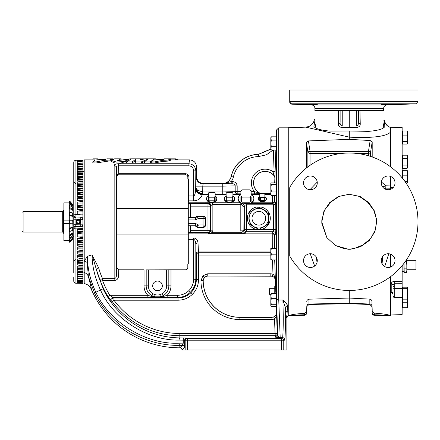 <?xml version="1.0" encoding="UTF-8"?>
<svg xmlns="http://www.w3.org/2000/svg" width="440" height="440" viewBox="0 0 440 440"><rect width="100%" height="100%" fill="white"/><g stroke="black" fill="none" stroke-linecap="round" stroke-linejoin="round"><path stroke-width="0.66" d="M129.651 158.873L117.414 160.715L121.066 158.823L114.582 158.823L111.513 160.507L116.474 162.074L124.064 161.475L129.651 158.873M118.322 161.018L120.764 159.968M270.815 273.785L270.815 276.045C273.521 276.293 275.044 277.767 275.391 280.473L275.396 280.253C275.462 277.932 274.654 275.891 272.982 274.142L270.815 273.785L207.73 273.785L202.939 275.77L200.954 280.627A38.913 38.913 0 0 0 239.872 319.545L271.937 319.545L274.544 319.022L275.05 333.476L179.839 333.476A81.862 81.862 0 0 1 113.96 300.207L113.96 298.012L109.835 295.3A82.522 82.522 0 0 1 102.603 280.66L100.546 281.435A2.2 1.991 155.1 0 1 102.603 278.641C101.255 275.974 99.941 272.382 98.654 267.856L92.059 254.892L87.626 256.207L84.205 260.893L84.205 159.891L95.145 159.891M170.462 159.891L189.574 159.891L188.909 163.74L118.492 163.74C115.731 163.845 114.285 164.466 114.153 165.605A2.2 1.997 0 0 1 116.347 167.536C116.32 166.502 117.035 165.924 118.492 165.803L188.909 165.803C191.851 166.172 193.424 167.855 193.617 170.847L193.617 200.877C197.731 200.651 200.596 198.649 202.224 194.865L202.95 194.167L202.95 191.966L197.67 190.366A2.2 1.304 -42.8 0 0 197.621 191.802A6.963 6.958 -135 0 0 202.895 194.222L208.357 194.222M140.723 159.923L140.723 158.823L131.45 158.823L126.654 161.904L126.654 162.948L132.215 162.948L135.779 160.281M132.215 162.948L132.215 161.904L135.779 159.187L135.245 162.948L141.29 162.948L141.29 161.904L147.68 159.209L144.458 161.904L144.458 162.948L149.974 162.948L152.543 160.715M141.29 162.948L145.239 161.024M111.513 160.507L111.513 161.579L114.73 162.943L120.901 163.064L127.787 160.727M151.25 161.849L151.25 162.894L154.66 162.948L162.311 161.447L167.987 161.101L170.462 160.281L170.462 159.192L165.957 158.823L153.312 160.055L151.25 161.849L154.66 161.904L162.311 160.375L167.987 160.023L170.462 159.192M92.824 161.849L96.234 161.904L103.884 160.375L109.56 160.023L112.035 159.192L107.536 158.823L94.886 160.055L92.824 161.849L92.824 162.894L96.234 162.948L111.513 160.611M164.318 158.823L175.532 158.835L178.019 159.891M84.205 260.893L84.205 272.773M94.622 293.205L88.374 276.557A9.163 7.068 -12.8 0 0 84.205 272.426L84.205 283.618C87.494 284.229 89.837 286.061 91.24 289.102C91.559 289.13 90.607 284.944 88.374 276.557L87.213 262.515L87.626 256.207C87.263 267.74 90.002 279.752 95.843 292.243L100.463 289.96C113.118 318.791 147.609 340.78 179.091 340.093L183.227 340.142L183.227 343.129L179.091 343.184C146.152 344.784 109.406 322.3 95.843 292.243A2.2 0.352 -26.3 0 0 94.622 293.205C110.803 326.205 145.2 346.055 179.839 345.384A2.2 0.754 -90.7 0 1 179.091 343.184M84.205 171.375L82.929 171.375M82.929 217.162L75.928 217.036L75.928 214.583L82.929 214.957L82.929 217.052M82.929 211.321L82.929 209.666M82.929 214.957L82.929 205.249M77.253 207.444L82.929 207.35L82.929 200.931M77.253 203.032L82.929 202.939L82.929 196.74M77.253 198.721L82.929 198.632L82.929 192.698M77.253 194.546L82.929 194.458L82.929 188.821M77.253 190.526L82.929 190.438L82.929 185.147M82.929 233.893L82.929 228.525L75.928 228.899L75.928 224.246L80.773 224.164L80.773 217.124C82.088 217.267 82.808 218.004 82.929 219.318L82.929 224.164C82.808 225.478 82.088 226.21 80.773 226.358A2.2 2.2 0 0 0 82.929 224.164A2.2 2.2 0 0 1 81.147 226.32A2.2 2.2 0 0 0 82.929 224.164A2.2 2.2 0 0 1 80.773 226.358L80.773 224.164L82.929 224.164M82.929 242.55L82.929 233.915L77.253 234.014M82.929 226.43L82.929 228.525L81.147 228.729M84.205 272.107L82.929 272.107M77.253 260.453L82.929 260.53L82.929 265.589L77.253 265.034L77.253 262.609L82.929 262.158L82.929 240.543L77.253 240.449M81.978 225.973L82.302 225.704M82.572 218.114L82.302 217.778A2.2 2.2 0 0 1 82.566 218.108A2.2 2.2 0 0 0 82.302 217.778M81.978 217.509L81.147 217.162M82.929 238.348L77.253 238.491M82.929 242.71L77.253 242.88M82.929 246.95L77.253 247.159L77.253 248.826L82.929 248.914M77.253 262.609L82.929 262.559L82.929 262.158L77.253 261.575L77.253 258.99L82.929 258.5L77.253 257.895L77.253 255.156L82.929 254.639L77.253 254.007L77.253 251.136L82.929 250.586L77.253 249.937L77.253 246.95L82.929 246.367L77.253 245.702L77.253 242.622L82.929 242.011L77.253 241.335L77.253 238.172L82.929 237.54L77.253 236.858L77.253 233.629L82.929 232.975L77.253 232.293L77.253 229.014L80.13 228.822M82.929 265.925L82.929 265.589L77.253 265.997L77.253 268.246L82.929 268.763L82.929 265.925L77.253 265.997M82.929 265.568L82.929 265.034M82.929 269.044L82.929 268.763L77.253 269.132L77.253 269.797L82.929 269.858L82.929 269.044L77.253 269.143L77.253 271.189L82.929 271.678L82.929 269.858M77.253 272.646L82.929 272.701L82.929 274.302L77.253 274.577L82.929 274.478L77.253 273.856L77.253 271.997L82.929 271.678L77.253 271.997L77.253 272.437L82.929 272.492L82.929 273.141M77.253 275.011L82.929 274.846L77.253 274.797L77.253 276.227L82.929 276.634L82.929 275.264M79.25 276.826L82.929 276.634L77.253 276.859L82.929 277.118L77.627 276.853M82.929 280.863L82.929 281.743L82.929 280.341L77.253 280.022L77.253 278.822L82.929 278.746L82.929 277.118M82.929 281.776L82.929 282.739L77.253 282.497L77.253 281.776L82.929 281.705L77.253 281.43L77.253 280.467L82.929 280.341L82.929 278.746L80.174 278.79M73.772 277.134L73.772 281.028A2.2 2.2 0 0 0 75.928 283.228L82.929 283.366L82.929 281.743L81.851 281.76M82.929 268.01L82.929 267.13L82.929 268.01M82.929 168.218L82.929 160.116L75.928 160.254A2.2 2.2 0 0 0 73.772 162.454A2.2 2.2 0 0 1 75.928 160.254L75.928 160.27A2.2 2.184 180 0 0 73.772 162.454L73.772 219.236L75.928 219.236L75.928 217.036A2.2 2.2 0 0 1 73.772 214.841L75.928 214.583L75.928 160.27L80.13 160.188L77.253 160.259L77.253 160.738L82.929 160.743L77.253 160.985L77.253 161.706L81.851 161.722M82.929 170.34L82.929 168.421L77.253 168.471M82.929 178.448L82.929 179.531L82.929 178.448M81.114 163.048L77.253 163.014L77.253 162.052L82.929 161.777M82.929 174.328L82.929 170.989L77.253 171.045L77.253 169.626L82.929 169.18L82.929 169.565M82.929 170.989L77.253 170.836M77.253 174.328L77.253 172.293L82.929 172.073M82.929 180.532L82.929 177.898L77.253 177.485L77.253 175.236L82.929 174.719L82.929 174.438L77.253 174.339L82.929 174.719L82.929 177.304M77.253 186.676L82.929 186.599L82.929 181.324L77.253 180.873L77.253 178.448L82.929 177.898L82.929 177.562L77.253 177.304M80.13 214.66L77.253 214.467L77.253 211.195L82.929 210.507L77.253 209.853L77.253 206.624L82.929 205.942L77.253 205.31L77.253 202.147L82.929 201.471L77.253 200.86L77.253 197.78L82.929 197.115L77.253 196.531L77.253 193.545L82.929 192.896L77.253 192.346L77.253 189.475L82.929 188.843L77.253 188.326L77.253 185.587L82.929 184.982L77.253 184.492L77.253 181.907L82.929 181.324L82.929 180.923L77.253 180.823L77.253 180.532M77.253 204.99L82.929 205.134M82.929 209.566L77.253 209.468M82.929 214.11L77.253 214.011L82.929 214.115M82.929 181.896L82.929 182.705M82.929 182.276L82.929 181.973M82.929 168.641L77.253 168.685L82.929 169.18M82.929 219.318A2.2 2.2 0 0 0 80.773 217.124A2.2 2.2 0 0 1 82.929 219.318L75.928 219.236L75.928 224.246L73.772 224.246L73.772 228.641A2.2 2.2 0 0 1 75.928 226.446L82.929 226.32M82.929 251.196L77.253 251.295L77.253 252.83L82.929 252.918M82.929 255.173L77.253 255.272L77.253 256.663L82.929 256.74M82.929 258.968L77.253 259.067L77.253 260.293L82.929 260.37M77.253 262.658L77.253 263.703L82.929 263.774M77.253 266.024L77.253 266.877L82.929 266.943M82.929 278.647L77.253 278.284L77.253 276.859M73.772 262.906L73.772 228.641A2.2 2.2 0 0 1 75.928 226.446A2.2 2.2 0 0 0 73.772 228.641L75.928 228.899L75.928 283.212A2.2 2.184 180 0 1 73.772 281.028A2.2 2.2 0 0 0 75.928 283.228L82.929 283.366L77.253 283.223L77.253 282.744L82.929 282.722M82.929 166.364L77.253 166.408L77.253 165.198L82.929 164.835L77.253 164.659L77.253 163.46L82.929 163.141M82.929 169.004L77.253 168.905L77.253 167.255L82.929 166.848L77.253 166.623M82.929 171.584L77.253 171.485L82.929 171.804M77.253 183.997L77.253 184.415L82.929 184.514M77.253 187.677L77.253 188.21L82.929 188.309M77.253 191.549L77.253 192.187L82.929 192.286M77.253 195.597L77.253 196.323L82.929 196.422M77.253 282.744L77.253 283.223M77.253 281.776L77.253 282.497M77.253 280.467L77.253 281.43M73.772 253.688L73.772 257.516M73.772 209.803L73.772 229.84M73.772 263.478L73.772 272.553M73.772 224.246L73.772 219.236M73.772 205.222L73.772 194.359L73.772 205.222M77.253 160.259L77.253 160.738M77.253 162.052L77.253 163.014M77.253 160.985L77.253 161.706M75.928 217.036A2.2 2.2 0 0 1 73.772 214.841A2.2 2.2 0 0 0 75.928 217.036M78.32 224.098A2.354 2.354 0 0 0 78.347 224.098C81.147 224.934 81.147 218.548 78.347 219.384C75.554 218.548 75.554 224.934 78.347 224.098A2.354 2.354 0 0 0 78.38 224.098M80.636 221.705A2.288 2.288 0 0 0 78.314 219.456A2.288 2.288 0 0 0 76.065 221.782A2.288 2.288 0 0 0 78.386 224.026A2.288 2.288 0 0 0 80.636 221.705M76.698 221.771A1.655 1.655 0 0 0 79.2 223.157A1.655 1.655 0 0 0 78.32 220.088A1.655 1.655 0 0 0 76.698 221.771L77.55 223.185L79.2 223.157L80.003 221.711L79.151 220.297L78.326 220.308L77.501 220.325L76.698 221.771M77.55 223.185L79.2 223.157L79.602 222.437A1.43 1.43 0 0 0 79.58 221.007L79.151 220.297L78.326 220.308L77.501 220.325L77.099 221.045A1.43 1.43 0 0 0 77.121 222.475L77.517 223.135M79.58 221.007A1.43 1.43 0 0 0 77.099 221.045L76.725 221.716M77.121 222.475A1.43 1.43 0 0 0 79.602 222.437L79.97 221.661M72.694 235.857L69.767 238.04L69.097 237.534L69.097 235.499L69.767 236.005L72.694 233.822L72.694 235.857L73.029 233.222L72.936 238.629M72.694 230.302L69.767 231.495L69.097 231.22L69.097 228.437L69.767 228.712L72.694 227.519L72.694 230.302L73.029 229.972L73.029 227.194L73.029 233.222L72.072 233.222L72.072 230.555M69.212 202.246L69.097 201.806L69.767 201.135L73.029 204.853L73.029 222.503M72.694 223.262L69.097 223.262L69.097 220.22L72.694 220.22L73.029 227.194L72.072 227.194L72.022 223.262M72.694 215.963L73.029 216.288L73.029 213.51L72.694 213.186L72.694 215.963L69.767 214.77L69.097 215.045L69.097 212.262L69.767 211.987L72.694 213.186M72.694 209.66L73.029 210.26L72.694 207.625L72.694 209.66L69.767 207.482L69.097 207.983L69.097 205.948L69.767 205.441L72.694 207.625M72.072 237.264L73.029 237.264L72.694 238.035L69.767 240.823L69.097 240.18L72.022 237.391L72.072 236.319M72.022 220.22L72.072 216.288L69.097 215.045M72.072 212.927L72.022 210.166L69.097 207.983M72.072 207.163L72.022 206.09L69.097 203.302L69.767 202.659L72.694 205.447L73.029 206.217L72.072 206.217M69.289 203.484L69.289 205.799M69.289 208.126L69.289 212.185M69.289 215.122L69.289 220.11L71.566 220.22M69.289 228.36L69.289 223.372L71.566 223.262M69.289 231.297L69.289 235.356M69.289 237.683L69.289 239.998M69.767 205.441L69.767 207.482M69.097 203.302L69.097 202.362L69.767 201.718L73.029 205.277M69.767 201.718L69.767 202.659M69.212 241.236L69.097 241.676L69.767 242.347L73.029 238.629M69.097 241.676L69.377 241.395M73.029 238.205L69.767 241.764L69.097 241.12L69.097 240.18M69.767 240.823L69.767 241.764M72.694 233.822L73.029 233.222M69.767 236.005L69.767 238.04M69.097 235.499L72.072 233.222M72.694 227.519L73.029 227.194M69.767 228.712L69.767 231.495M69.097 228.437L72.072 227.194M69.767 220.22L69.767 223.262M69.377 202.092L69.097 201.806M69.767 211.987L69.767 214.77M73.029 216.288L72.072 216.288M73.029 210.26L72.072 210.26M69.097 202.862L63.866 202.862L63.866 240.62L69.097 240.62M63.184 211.107L63.866 209.919L63.234 211.03L63.234 232.59A1.1 1.1 0 0 0 62.282 232.04L23.1 232.04L23.1 211.701L62.282 211.442L62.282 232.04M63.074 211.107A1.1 1.1 0 0 1 62.282 211.442M58.652 211.442L58.135 211.701M23.1 232.04L22 231.407L22 212.355L23.1 211.701L22 212.355M69.289 223.372L63.866 223.372M63.866 220.11L69.289 220.11M118.547 276.018L118.74 269.819L116.71 267.57L116.721 263.951L116.347 275.946C116.325 277.431 115.588 278.328 114.153 278.641L102.603 278.641L102.603 280.66L114.153 280.66C116.837 280.313 118.305 278.768 118.547 276.018L116.347 275.946L116.347 167.536L116.71 177.056C116.644 175.874 117.337 175.126 118.784 174.812L185.636 174.806C186.962 174.95 187.693 175.681 187.831 177.007L187.853 178.976M270.815 252.879L198.528 252.879L198.017 243.007C197.67 239.943 196.202 238.255 193.617 237.947L193.617 279.186C193.551 283.608 191.978 287.408 188.898 290.582C185.724 293.656 181.924 295.229 177.502 295.3L167.156 295.3L163.829 296.351C159.61 297.671 155.397 297.671 151.184 296.351L147.857 295.3L109.835 295.3L107.971 296.466L111.172 300.977L112.195 301.51A84.062 84.062 0 0 0 179.839 335.671L275.05 335.671A2.2 2.2 174.8 0 0 277.244 333.399L276.513 312.538C276.32 315.398 274.797 316.982 271.931 317.279L239.872 317.279A36.652 36.652 0 0 1 203.22 280.627C203.511 277.865 205.035 276.337 207.796 276.045L270.815 276.045M183.975 337.948L186.868 338.085A2.2 2.195 135 0 0 184.668 340.285L183.227 340.142A2.2 0.754 90.7 0 1 183.975 337.948L179.839 337.893C148.34 337.673 117.601 319.193 103.191 288.998A2.2 0.341 154.3 0 0 100.463 289.96C94.93 277.904 92.13 266.211 92.059 254.892L96.509 269.968C97.818 274.764 99.165 278.586 100.546 281.435A84.722 84.722 0 0 0 107.971 296.466M103.191 288.998L96.509 269.968A2.2 1.617 165.4 0 1 98.654 267.856M147.857 297.5L151.833 297.473A2.2 0.759 89.3 0 1 151.184 296.351L151.657 295.57A11.319 11.319 0 0 1 146.19 285.879L148.357 285.879L148.357 269.951L146.19 269.885L146.19 285.879L144.023 285.879A13.486 13.486 0 0 0 147.857 295.3L147.857 297.5L112.959 297.5A2.2 2.195 -62.9 0 0 111.172 300.977M270.815 252.747L198.391 252.747A2.2 2.195 -45 0 0 196.191 254.942L198.528 255.079L198.528 252.879A2.2 2.195 -45 0 0 196.328 255.079L196.328 279.697C196.251 284.724 194.464 289.041 190.965 292.65C187.358 296.142 183.04 297.93 178.013 298.012L113.96 298.012A2.2 2.195 -63.2 0 0 112.195 301.51L113.96 300.207L178.013 300.207C183.645 300.118 188.48 298.117 192.517 294.201C196.433 290.158 198.435 285.324 198.528 279.697L198.528 255.079L270.815 255.079M276.254 138.364L276.546 129.949L276.546 298.26L277.646 334.895L277.244 333.399L276.529 312.752C276.727 314.358 275.787 315.772 273.697 316.993L274.544 319.022C276.095 317.158 276.755 315.068 276.529 312.752C276.727 314.358 275.787 315.772 273.697 316.993L271.937 317.345L239.872 317.345A36.718 36.718 0 0 1 203.154 280.627L204.49 277.321L207.73 275.979L272.278 276.221C274.445 277.299 275.484 278.641 275.396 280.253L274.692 259.903L275.396 280.253C275.484 278.641 274.445 277.299 272.278 276.221L272.982 274.142L272.492 259.903M276.315 136.62L275.963 137.709L276.254 137.709L275.963 149.166M276.254 146.438L276.364 143.44C276.513 137.626 276.474 137.517 276.254 143.11M276.447 138.859L276.403 139.398M276.254 194.992L276.254 183.579L275.963 183.579M276.254 193.875L276.254 185.845M276.364 184.723L276.298 185.169M275.963 259.903L275.963 248.446L276.254 248.496L276.254 259.903L271.326 259.903L270.815 257.037L270.815 259.903L271.326 259.903M276.254 257.637L276.254 249.607M276.298 258.313L276.364 258.759M275.963 294.316L276.254 296.533L276.254 305.773L275.963 305.773M276.254 300.372C276.474 305.965 276.513 305.855 276.364 300.041L276.254 297.044M276.403 304.084L276.447 304.623M275.781 291.561C275.567 285.093 275.578 285.093 275.82 291.561L275.891 293.656M275.396 280.253L275.605 286.545M276.254 305.162L276.529 312.752M273.653 150.051L272.905 171.606L275.105 171.683L275.858 150.051L274.697 182.919M274.456 248.446L274.439 235.235L275.704 233.921L275.831 229.532L275.759 202.604L274.56 201.295L274.549 195.696M274.769 293.656L274.769 286.517L275.622 286.545M270.815 193.804L268.703 193.71A2.2 2.2 168.6 0 0 269.555 193.54L270.815 193.226M270.809 192.803L268.68 193.611L261.47 193.611L254.49 191.648L254.49 193.847L261.47 193.611M200.954 280.561L203.22 280.627L200.954 280.627M207.73 273.785L207.796 276.045M272.36 195.696L272.365 203.445L273.565 204.781L273.669 206.982L273.51 231.737L272.245 233.068L245.163 233.068L245.163 233.855L272.245 233.855A2.2 1.413 -179.3 0 1 274.439 235.235A2.2 2.195 -138.4 0 0 272.245 233.068L272.278 248.446M275.759 202.604A2.2 2.195 136.4 0 1 273.565 204.781L246.494 204.781A2.2 2.195 135 0 0 244.294 206.982L244.294 229.537A2.2 2.195 45 0 0 246.494 231.737L273.51 231.737A2.2 2.195 -135.7 0 1 275.704 233.921M251.719 202.802L249.678 203.445L272.365 203.445A2.2 2.195 141.7 0 0 274.56 201.295A2.2 1.557 179.5 0 1 272.365 202.802L251.719 202.802A7.997 5.654 0 0 0 252.896 195.948M251.141 191.648L254.49 191.648A13.739 13.739 0 0 1 272.905 171.606L274.879 177.7M261.454 193.699A2.2 2.2 -168.6 0 1 260.601 193.529A11.539 11.539 0 0 1 256.069 175.676A11.539 11.539 0 0 1 274.478 176.204A2.2 2.195 -175.9 0 1 274.885 177.556M276.304 136.829A2.2 0.759 -178 0 1 276.304 136.857L276.238 138.512M240.895 191.648L237.171 191.648L237.171 185.906L235.18 185.906L235.18 191.648A2.2 1.991 -94.2 0 0 237.171 193.847L240.895 193.847M237.171 185.906C236.753 183.112 235.092 181.665 232.194 181.572L232.194 183.766C233.805 183.662 234.801 184.371 235.18 185.906L222.745 186.137L222.745 191.966L202.95 191.966M232.194 181.572L231.204 181.572L231.204 183.766L232.194 183.766L222.745 183.942L222.745 186.137L202.785 186.137L203.099 183.942L203.5 183.535C199.304 183.095 196.983 180.774 196.543 176.578L196.543 166.859C196.136 162.63 193.809 160.309 189.574 159.891M270.831 149.193L258.401 154.396A28.501 28.501 0 0 0 231.248 176.528L233.387 177.018A11.446 11.446 0 0 1 231.204 181.572L223.707 183.59A2.2 2.2 -4.6 0 1 223.355 183.618L231.204 183.766M270.815 148.968L258.401 154.314A28.589 28.589 0 0 0 231.165 176.506A9.163 9.163 0 0 1 223.702 183.507L223.355 183.618M233.387 177.018A26.306 26.306 0 0 1 258.451 156.596L266.426 154.798L273.064 150.051M196.543 176.578L196.136 176.979A6.963 6.958 -135 0 0 203.099 183.942L222.745 183.942M196.136 176.979L195.828 187.88L197.67 190.366M202.774 194.403A6.963 6.386 -175.4 0 1 195.816 188.012L197.621 191.802L202.714 194.161L208.357 194.167M193.617 170.847L195.816 170.847L195.685 189.943A6.963 4.769 -159.9 0 0 202.224 194.865L208.357 194.865M195.685 189.943C195.294 193.727 194.607 195.729 193.617 195.948L188.293 195.948L188.293 217.597L188.293 203.737L190.382 203.984L190.482 217.437L195.256 217.437L195.536 219.918L198.22 218.543L203.038 218.543L203.038 224.939L198.38 224.939L195.701 223.564L188.293 223.564L188.293 217.597L190.482 217.437M188.293 201.944L188.892 200.877L188.931 177.007L187.831 177.007C187.704 175.67 186.967 174.939 185.636 174.806L185.658 174.785M195.828 186.137L202.785 186.137L202.714 194.161M232.914 194.04L237.171 193.847L237.171 191.648L235.18 191.648L222.745 191.966L222.745 194.167L226.132 194.156M239.135 195.948A7.997 5.654 0 0 0 240.273 202.774L241.219 203.34L240.806 204.325L240.806 230.83L243.001 230.83L244.294 229.537L246.494 229.537L246.494 231.737L245.163 233.068L244.629 232.997A2.2 0.457 -75.4 0 0 244.09 233.717L245.163 233.855M240.806 230.83L241.06 232.304L244.09 233.717L209.578 233.717A2.2 0.457 75.4 0 0 209.038 232.997L188.293 233.068L188.293 264.038L187.814 264.038L187.814 267.625C187.671 268.95 186.94 269.682 185.614 269.819C186.94 269.682 187.671 268.95 187.814 267.625M188.293 233.855L208.676 233.849L212.608 232.304L241.06 232.304L243.128 231.566L244.629 232.997M188.293 203.445L208.466 203.489A2.2 2.195 45 0 1 210.667 205.689L210.667 230.83L212.861 230.83L212.608 232.304L210.54 231.566L209.038 232.997M190.482 226.05L188.293 225.885L188.293 232.782L188.293 225.764L195.701 225.764L190.482 226.05L190.382 232.535L207.977 232.535A2.2 2.195 135 0 0 210.172 230.34L210.667 230.83L210.54 231.566M208.511 233.855L208.511 233.068L207.977 232.535L207.977 230.34L190.482 230.34M208.466 203.489L207.977 203.984A2.2 2.195 45 0 1 210.172 206.179L207.977 206.179L207.977 230.34L210.172 230.34L210.172 206.179L210.782 205.645A2.2 2.085 84.1 0 0 208.698 203.445L212.339 202.802L212.603 204.358L210.782 205.645M212.603 204.358L240.806 204.325L240.806 203.115M241.219 203.34L242.891 204.039L245.196 203.484L249.678 203.445M238.216 198.946A7.799 5.516 0 0 0 238.222 199.149A7.799 5.516 0 0 0 242.93 204.039M240.895 194.398A7.821 5.528 0 0 0 238.205 198.748A7.821 5.528 0 0 0 243.755 203.869M251.152 203.126A7.799 5.516 0 0 0 253.814 199.149A7.799 5.516 0 0 0 253.82 198.946M243.777 203.858A2.2 2.085 95.9 0 0 242.886 205.645L244.294 206.982L256.861 206.982A11.451 11.451 0 0 0 256.861 229.537L260.832 229.537A11.451 11.451 0 0 0 260.832 206.982L256.861 206.982M242.886 205.645L241.065 204.358M256.861 229.537L246.494 229.537L246.494 204.781L245.201 203.489A2.2 2.195 135 0 0 243.001 205.689L243.128 231.566M268.582 216.244A9.944 9.944 0 0 1 268.582 220.275M265.457 225.681A9.944 9.944 0 0 1 261.965 227.7M255.723 227.7A9.944 9.944 0 0 1 252.23 225.681M249.112 220.275A9.944 9.944 0 0 1 249.112 216.244M252.23 210.837A9.944 9.944 0 0 1 255.723 208.819M261.965 208.819A9.944 9.944 0 0 1 265.457 210.837M258.846 229.499L249.112 223.878L249.112 218.257A9.735 9.735 0 0 0 263.714 226.688A9.735 9.735 0 0 0 263.714 209.831A9.735 9.735 0 0 0 249.112 218.257L249.112 212.641L258.846 207.02L268.582 212.641L268.582 223.878L258.846 229.499M252.01 218.257A6.837 6.837 0 0 0 258.846 225.093A6.837 6.837 0 0 0 265.683 218.257A6.837 6.837 0 0 0 258.846 211.426A6.837 6.837 0 0 0 252.01 218.257M270.815 251.961L198.275 251.961A2.2 1.413 -1.7 0 0 196.081 253.374L196.191 254.942M198.017 243.007A2.2 1.413 -1.7 0 0 195.816 244.42L196.081 253.374M188.293 239.365L193.617 239.365C194.909 239.668 195.646 241.357 195.816 244.42L195.816 279.186C195.734 284.207 193.947 288.525 190.454 292.132C186.846 295.631 182.529 297.418 177.502 297.5L178.013 298.012L178.013 300.207M277.244 333.399L275.05 333.476L275.451 337.166A2.2 2.2 156.8 0 0 277.646 334.895C277.981 336.402 278.834 337.31 280.192 337.612L278.746 300.031A2.2 1.832 -0 0 1 276.546 298.26M287.98 311.168L287.98 315.656L287.595 305.927C286.974 304.002 285.411 302.038 282.915 300.031L283.267 317.141C283.3 326.838 282.909 337.673 282.535 337.612L282.53 337.612C283.861 337.744 284.592 338.476 284.73 339.812C284.598 338.476 283.866 337.744 282.535 337.612L280.192 337.612L282.535 337.612L281.562 338.58L281.562 350.02L286.88 350.02L286.88 317.735L287.98 315.832L287.98 311.168A2.2 2.09 -6.2 0 0 285.863 313.264C286.193 316.311 286.534 317.807 286.88 317.735M146.19 269.885L170.989 269.819L166.656 269.951L166.656 285.879L168.823 285.879A11.319 11.319 0 0 1 163.356 295.57L162.234 293.711L159.896 294.668L160.474 296.791L154.539 296.791L155.117 294.668L152.779 293.711L151.657 295.57L154.539 296.791A11.308 11.308 0 0 0 160.474 296.791L163.356 295.57L163.829 296.351A2.2 0.759 90.7 0 1 163.174 297.473L177.502 297.5L177.502 295.3M168.823 269.885L168.823 285.879L170.989 285.879A13.486 13.486 0 0 1 167.156 295.3L167.156 297.5M87.213 262.515A9.163 5.28 30.9 0 0 84.205 261.03M118.492 163.74L118.74 173.712C117.243 174.273 116.562 175.379 116.688 177.023L116.716 179.382M196.543 166.859L195.816 170.847C195.459 166.595 193.16 164.225 188.909 163.74L188.909 165.803M283.756 350.02L283.756 340.78A2.2 2.195 -135 0 0 281.562 338.58L187.363 338.58A2.2 2.195 135 0 0 185.169 340.78L185.169 350.02L187.363 350.02L187.363 340.78L185.169 340.78L184.668 340.285L184.668 343.129L183.227 343.129L182.314 345.351L179.845 347.82C181.17 347.958 181.902 348.689 182.039 350.014L184.509 347.545A2.2 2.195 45 0 0 182.314 345.351L179.839 345.384L179.845 347.82A96.206 96.206 0 0 1 91.24 289.102M116.688 177.023L116.721 179.443M188.293 179.333L187.831 178.855L188.293 179.333L188.293 195.948M190.382 232.535L188.293 232.782L188.293 233.068M188.293 225.764L188.293 223.564M116.754 234.905L188.293 234.905M116.754 208.577L188.293 208.577M116.754 179.443L116.754 264.038M118.883 269.819L144.023 269.819L144.023 285.879M276.546 129.949L278.746 127.826L278.746 300.031L282.915 300.031L285.395 307.895L285.863 313.264M287.155 304.623L287.595 305.927A2.2 1.969 -4 0 0 285.395 307.895C285.659 319.655 285.214 340.901 284.73 339.812L283.756 340.78L187.363 340.78L187.363 338.58L186.868 338.085M162.327 285.879A4.818 4.818 0 0 0 157.504 281.061A4.818 4.818 0 0 0 152.686 285.879A4.818 4.818 0 0 0 157.504 290.697A4.818 4.818 0 0 0 162.327 285.879M148.357 269.951L166.656 269.951M274.478 176.204L274.489 176.363A11.451 11.451 0 0 0 256.185 175.67A11.451 11.451 0 0 0 260.612 193.441M170.989 285.879L170.989 269.819L185.614 269.819M203.5 183.535L223.35 183.535M202.219 338.091L197.351 338.261L202.219 338.432L207.086 338.261L197.351 338.261L202.219 338.432L207.086 338.261L202.219 338.091M275.523 338.091L270.655 338.261L275.523 338.432L280.39 338.261L270.655 338.261L275.523 338.432L280.39 338.261L275.523 338.091M281.562 350.02L187.363 350.02M185.169 350.02L182.039 350.02M278.52 338.124L279.818 338.179M195.701 223.564L195.701 225.764L196.719 226.452A1.1 1.1 -146 0 0 197.736 227.139L203.038 227.139A2.2 2.2 135 0 0 205.238 224.939L205.238 218.543A2.2 2.2 45 0 0 203.038 216.343L197.577 216.343A1.1 1.1 -45 0 0 196.559 217.03A1.1 1.1 146 0 1 197.577 216.343L197.296 216.062L195.256 217.437M197.296 216.062L203.319 216.062L203.038 218.543L205.519 218.257C205.381 216.931 204.644 216.2 203.319 216.062M205.519 218.257L205.519 225.225L203.038 224.939L203.319 227.42C204.644 227.282 205.381 226.551 205.519 225.225M203.319 227.42L197.456 227.42L198.38 224.939L196.719 226.452A1.1 1.1 -135 0 0 197.736 227.139M195.415 226.05L197.456 227.42M197.577 216.343L198.22 218.543L196.559 217.03L195.536 217.718L188.293 217.718M390.511 276.716L390.511 315.772L389.692 315.81L389.692 315.298C387.332 314.424 382.206 313.698 374.303 313.115C372.735 312.356 372.031 311.305 372.185 309.964L371.954 301.659C372.108 300.526 371.399 299.679 369.831 299.112L349.277 298.056L349.277 303.298L308.974 303.996A2.2 2.189 180 0 0 306.818 306.108L306.587 313.154A2.2 2.2 0 0 1 304.464 315.277L288.255 315.733L288.255 127.749L305.773 127.138L349.277 137.148L349.277 131.005L368.736 131.351C378.532 130.488 383.922 128.805 384.901 126.302L383.878 120.208L384.269 120.032C385.457 125.802 389.851 127.369 390.511 127.43L390.511 166.766M317.235 182.089L309.952 189.722M308.418 140.927L349.277 139.348L370.156 140.525L368.473 151.365L310.041 151.365L308.418 140.927L306.372 142.214L306.372 168.064M349.277 139.348L349.277 137.148C364.535 137.885 384.736 137.814 390.511 132.165M390.511 254.161L390.511 267.069M384.709 266.563L388.784 253.77M306.818 301.719C306.647 300.586 307.368 299.734 308.974 299.173L349.277 298.056L349.277 290.461M390.511 127.875L390.511 127.441A9.163 9.146 91.2 0 1 384.104 119.829M390.511 176.413L390.511 186.676L390.511 185.983L385.886 185.779L381.343 181.968M390.786 188.364L390.786 189.216M390.511 186.709L390.511 189.321M289.762 315.788L289.762 315.271C292.204 314.474 297.105 313.819 304.464 313.308L304.464 315.277M306.587 310.096C306.735 311.459 306.031 312.532 304.464 313.308M310.228 253.743L314.655 266.019M370.156 140.525L372.196 141.84L372.196 156.954M382.575 186.879L385.886 185.779L385.776 188.1L384.214 188.496M384.016 122.419L383.081 127.914M382.618 256.542L382.091 263.852M390.511 188.205L385.776 188.1M349.277 127.292L349.277 110.688L383.213 110.688L359.959 110.688L360.239 123.668C360.399 125.978 359.046 127.27 356.18 127.545L342.381 127.545C339.52 127.276 338.168 125.983 338.322 123.668A2.2 1.502 -0 0 0 340.12 122.194L340.12 110.688L340.12 122.194C339.878 124.151 340.582 125.444 342.238 126.077L342.238 110.688M369.166 110.688L358.441 110.688L358.441 122.194L358.441 110.688M349.277 131.005L329.857 131.076C320.936 130.312 315.618 128.799 313.907 126.544L315.034 119.977L314.402 119.224C314.067 121.611 312.966 123.58 311.108 125.131C310.668 125.928 308.891 126.599 305.773 127.138M315.937 127.914L314.804 122.32M338.322 123.668L338.602 110.688L315.348 110.688L349.277 110.688M383.642 110.688L383.642 108.444L314.919 108.444A3.482 3.482 0 0 0 311.575 104.962L291.836 104.175C290.45 103.928 289.745 103.197 289.724 101.981M383.642 108.444A3.482 3.482 0 0 1 386.986 104.962L415.888 103.813L291.847 103.813L291.836 104.175M310.409 104.071C301.543 103.95 301.543 104.082 310.409 104.462C319.27 104.583 319.27 104.451 310.409 104.071C301.543 103.95 301.543 104.082 310.409 104.462C319.27 104.583 319.27 104.451 310.409 104.071M388.152 104.071C379.291 104.451 379.291 104.583 388.152 104.462C397.018 104.082 397.018 103.95 388.152 104.071C379.291 104.451 379.291 104.583 388.152 104.462C397.018 104.082 397.018 103.95 388.152 104.071M289.724 89.98L418 89.98L418 101.613L289.724 101.613L289.724 89.98M309.067 104.412L307.725 104.363M307.17 104.341L306.46 104.308M305.564 104.258L304.716 104.209M386.815 104.495L383.262 104.55M317.279 104.462L316.954 104.517M316.657 104.528L316.096 104.544M315.266 104.55L314.677 104.55M313.643 104.533L310.409 104.462M394.29 104.175L393.85 104.209M393.014 104.258L392.557 104.28M392.425 104.291L391.853 104.319M391.391 104.341L390.148 104.39M389.51 104.412L388.152 104.462M290.026 89.98L290.026 101.613A2.2 1.898 90 0 0 291.847 103.813A2.2 2.2 180 0 1 289.724 101.613M360.239 123.668A2.2 1.502 0 0 1 358.441 122.194C358.688 124.146 357.979 125.444 356.323 126.077L356.323 110.688M303.534 260.612A6.87 6.87 0 0 0 310.409 267.487A6.87 6.87 0 0 0 317.279 260.612A6.87 6.87 0 0 0 310.409 253.743A6.87 6.87 0 0 0 303.534 260.612M381.282 260.612A6.87 6.87 0 0 0 388.152 267.487A6.87 6.87 0 0 0 395.027 260.612A6.87 6.87 0 0 0 388.152 253.743A6.87 6.87 0 0 0 381.282 260.612M290.026 256.548A68.723 68.723 0 0 0 418 221.744A68.723 68.723 0 0 0 290.026 186.934A2.2 2.2 0 0 0 289.724 188.051L289.724 255.431A2.2 2.2 0 0 0 290.026 256.548M321.794 221.392L321.849 219.995L324.544 210.166L330.82 202.103L339.257 196.301L349.277 194.255L338.333 196.57L329.752 202.549L323.934 211.184L321.794 222.057L326.849 237.633L335.434 245.482L348.222 249.211L350.312 249.211L360.486 246.747L369.089 240.719L374.803 231.869L376.767 221.584L374.66 211.338L368.819 202.637L360.289 196.614L349.277 194.255L359.194 196.323L367.505 202.081L373.703 210.067L376.684 219.736L375.463 229.774L370.596 238.711L362.714 245.031L353.359 248.886L350.312 249.211M317.279 182.87A6.87 6.87 0 0 0 310.409 175.995A6.87 6.87 0 0 0 303.534 182.87A6.87 6.87 0 0 0 310.409 189.739A6.87 6.87 0 0 0 317.279 182.87M395.027 182.87A6.87 6.87 0 0 0 388.152 175.995A6.87 6.87 0 0 0 381.282 182.87A6.87 6.87 0 0 0 388.152 189.739A6.87 6.87 0 0 0 395.027 182.87M348.222 249.211L344.536 248.776L335.434 245.482M326.865 237.65L321.849 223.493L321.794 222.057M317.02 262.488L316.443 257.675M385.864 185.779L385.748 189.305M370.634 156.426L370.634 151.882L368.473 151.365L368.473 153.357A2.2 1.782 180 0 0 370.634 151.882L372.196 141.84M306.372 142.214L307.874 151.882A2.2 1.782 180 0 0 310.041 153.357L342.524 153.357M389.692 315.298L374.303 314.76L374.303 315.277A2.2 2.2 0 0 1 372.185 313.154L371.954 301.659M369.831 299.112L369.831 304.013L349.277 303.298L349.277 303.749L308.974 304.452L308.974 299.173M276.342 258.709L276.298 258.335M276.199 295.35L276.172 294.877M276.1 294.756L276.106 295.141M276.199 144.441L276.172 145.382M276.149 146.086L276.122 147.163M276.111 147.648L276.106 148.319M276.199 148.132L276.254 146.949M276.298 185.141L276.342 184.773M225.583 196.356A5.28 3.735 0 0 0 224.708 200.36A5.28 3.735 0 0 0 229.526 202.565A5.28 3.735 0 0 0 234.339 200.36A5.28 3.735 0 0 0 233.47 196.356M207.806 196.356A5.28 3.735 0 0 0 206.932 200.36A5.28 3.735 0 0 0 211.75 202.565A5.28 3.735 0 0 0 216.563 200.36A5.28 3.735 0 0 0 215.694 196.356M208.357 195.938A5.044 3.564 0 0 0 206.712 198.688L206.729 199.128A5.022 3.553 0 0 0 211.75 202.565A5.022 3.553 0 0 0 216.766 199.128L216.788 198.688A5.044 3.564 0 0 0 215.138 195.938M206.712 198.688A5.044 3.564 0 0 0 211.75 202.142A5.044 3.564 0 0 0 216.788 198.688M226.132 195.938A5.044 3.564 0 0 0 224.488 198.688L224.505 199.128A5.022 3.553 0 0 0 229.526 202.565A5.022 3.553 0 0 0 234.542 199.128L234.564 198.688A5.044 3.564 0 0 0 232.914 195.938M224.488 198.688A5.044 3.564 0 0 0 229.526 202.142A5.044 3.564 0 0 0 234.564 198.688M259.765 196.603A4.064 2.871 0 0 0 258.495 199.793A4.064 2.871 0 0 0 262.328 201.707A4.064 2.871 0 0 0 266.156 199.793A4.064 2.871 0 0 0 264.886 196.603M258.522 199.007A3.806 2.69 0 0 0 258.522 199.1A3.806 2.69 0 0 0 262.328 201.707A3.806 2.69 0 0 0 266.134 199.1A3.806 2.69 0 0 0 266.134 199.007M259.765 196.834A3.817 2.701 0 0 0 258.511 198.919A3.817 2.701 0 0 0 262.328 201.531A3.817 2.701 0 0 0 266.139 198.919A3.817 2.701 0 0 0 264.886 196.834M260.469 200.607L264.182 200.607L264.182 197.472L260.562 197.434A3.108 2.2 180 0 1 259.765 196.867L259.765 200.112A3.163 2.239 180 0 0 260.469 200.607L260.562 197.434M264.182 200.607A3.163 2.239 180 0 0 264.886 200.112L264.886 194.348A3.163 2.239 180 0 0 264.182 193.847L260.469 193.847A3.163 2.239 180 0 0 259.765 194.348L259.765 196.867M259.765 194.376A3.108 2.2 180 0 1 260.562 193.809M264.886 196.867A3.108 2.2 180 0 1 264.088 197.434M264.088 193.809A3.108 2.2 180 0 1 264.886 194.376M260.469 197.472A3.163 2.239 180 0 1 259.765 196.972M264.886 196.972A3.163 2.239 180 0 1 264.182 197.472M270.815 183.777L270.815 187.825L271.326 184.63L270.815 183.579L271.326 182.919L275.963 182.919L275.963 195.696L271.326 195.696L270.815 193.358L271.326 191.021L270.815 187.825L270.93 195.234M275.963 191.021L271.326 191.021M270.815 194.838L271.326 195.696M275.963 184.63L271.326 184.63M270.815 251.312L270.815 257.037L271.326 254.177L270.815 251.312L271.326 248.446L270.815 248.446L270.815 251.312M275.963 254.177L271.326 254.177M275.963 248.446L271.326 248.446M270.93 294.113L270.815 301.527L271.326 298.331L270.815 295.993L271.326 293.656L275.963 293.656L275.963 306.433L271.326 306.433L270.815 305.773L271.326 304.722L270.815 301.527L270.815 305.575M271.326 293.656L270.815 294.514M275.963 304.722L271.326 304.722M275.963 298.331L271.326 298.331M275.963 306.433L271.326 306.658L271.084 306.191M270.815 295.993L270.815 295.086M270.93 137.511L270.815 138.479L271.326 136.824L275.963 136.824L275.963 146.746L271.326 146.746L270.815 143.44L270.815 144.92M402.149 265.645L402.149 314.397L390.786 314L390.511 315.656M390.786 276.507L390.786 313.973L402.149 314.364M402.149 283.723L394.757 283.74L394.757 288.602L402.149 288.602L402.441 287.777M390.786 166.975L390.786 127.743L402.149 127.342L402.149 177.837M402.149 297.418L394.757 297.05L394.73 297.589L402.149 297.952M402.441 165.115L402.441 168.421L407.077 168.421L407.589 166.771L407.077 165.115L402.441 165.115L402.441 158.505L407.077 158.505L407.589 161.81L407.077 165.115M402.441 158.505L402.441 155.199L407.077 155.199L407.589 156.849L407.077 158.505M407.077 168.421L407.589 167.536L407.589 156.085L407.077 155.199M402.149 271.398L403.937 271.398M403.937 263.395L403.937 270.672L403.937 263.395M406.775 271.398L406.56 272.487L406.824 270.672L406.56 272.487L404.195 272.487L404.014 263.296M406.56 261.58L406.824 265.216L406.808 259.331L406.56 261.58L405.273 261.58M406.824 259.76L406.824 259.309M406.824 270.672L406.824 265.216L406.824 270.672M406.824 260.673L415.982 260.673L415.982 269.759L406.824 269.759M406.56 268.851L404.195 268.851M403.981 271.398L403.937 270.672M407.589 307.45L407.077 307.698L407.589 307.466L407.589 304.964L407.077 307.698L402.441 307.698L402.441 299.822L407.077 299.822L407.589 299.09M407.506 299.376L407.589 297.402L407.077 299.822M407.589 287.92L407.077 288.657L407.589 291.819L407.589 287.92L407.077 287.188L402.441 287.188L402.441 288.657L407.077 288.657M407.589 297.402L407.589 291.819L407.077 294.976L407.589 297.402M402.441 299.822L402.441 288.657M402.441 294.976L407.077 294.976M407.589 304.964L407.589 299.255L407.077 302.236L407.589 304.964M402.441 302.236L407.077 302.236M402.441 178.195L402.441 170.33L407.077 170.33L407.589 172.755L407.077 175.175L407.589 178.338L407.506 170.775M407.589 171.066L407.077 170.33M407.589 182.232L407.589 178.338L407.077 181.495L407.589 182.375L407.077 182.969L406.269 182.969M402.441 175.175L407.077 175.175M404.982 181.495L407.077 181.495M407.077 144.056L407.589 142.852L407.077 144.056L402.441 144.056L402.441 130.983L407.077 130.983L407.589 133.04L407.077 135.102L407.589 138.375L407.077 141.642L407.589 142.852L407.589 131.791L407.077 130.983M402.441 135.102L407.077 135.102M402.441 141.642L407.077 141.642M392.986 294.283L391.215 292.232A1.832 1.375 180 0 1 392.986 293.607L392.986 293.562M402.149 286.011L394.757 286.011A1.832 1.298 180 0 0 392.986 287.309A1.832 1.298 180 0 0 394.757 288.602L394.757 297.05A1.832 1.298 180 0 1 392.986 295.757L392.986 285.159L394.757 283.74L394.757 281.287L402.149 281.27M391.215 292.232L391.215 283.949C391.43 282.332 392.607 281.446 394.757 281.287M391.215 283.949A1.832 1.21 180 0 1 392.986 285.159M390.786 254.265L390.786 266.964M390.786 176.517L390.786 187.292L393.404 187.303M390.786 313.968L396.16 314.188M390.786 187.891L390.786 187.292M275.963 146.746L275.963 150.051L271.326 150.051L270.815 148.396L271.326 146.746M275.963 140.135L271.326 140.135L270.815 138.479L270.815 143.44L271.326 140.135M270.815 143.44L270.815 149.166L271.326 150.051M249.722 203.445A7.821 5.528 0 0 0 253.831 198.748A7.821 5.528 0 0 0 251.141 194.398M241.566 201.795L241.566 197.478A6.787 4.796 180 0 1 240.895 197.005L240.895 201.322A6.787 4.796 180 0 0 241.566 201.795L242.49 202.197L249.546 202.197L250.47 201.795A6.787 4.796 180 0 0 251.141 201.322L251.141 197.005A6.787 4.796 180 0 1 250.47 197.478L250.47 201.795M240.895 190.96A6.221 4.4 180 0 1 242.49 189.833L241.566 190.234A6.787 4.796 180 0 0 240.895 190.713L240.895 195.948A6.221 4.4 180 0 0 242.49 197.076L249.546 197.076L250.47 197.478M241.566 197.478L242.49 197.076M249.546 189.833L250.47 190.234A6.787 4.796 180 0 1 251.141 190.713L251.141 190.96A6.221 4.4 180 0 0 249.546 189.833L242.49 189.833M251.141 190.96L251.141 195.948A6.221 4.4 180 0 1 249.546 197.076M274.769 288.173L274.769 289.223M274.549 288.173L269.676 288.173L269.676 288.855L274.549 288.855M269.676 288.173L269.676 288.855M270.842 294.267L269.676 294.267L269.676 294.949L270.815 294.949M269.676 294.267L269.676 294.949M269.456 293.893L269.456 289.223M232.914 200.228L232.914 196.922M226.82 200.816L226.82 197.368A4.334 3.064 180 0 1 226.132 196.884L226.132 200.332A4.334 3.064 180 0 0 226.82 200.816L232.227 200.816A4.334 3.064 180 0 0 232.914 200.332L232.914 196.884A4.334 3.064 180 0 1 232.227 197.368L232.227 200.816M226.132 193.166L226.132 193.061A4.334 3.064 180 0 1 226.82 192.577L227.189 192.418A4.114 2.91 180 0 0 226.132 193.166L226.132 196.884M231.858 192.418L232.227 192.577A4.334 3.064 180 0 1 232.914 193.061L232.914 193.166A4.114 2.91 180 0 0 231.858 192.418L227.189 192.418M232.914 196.884L232.914 196.471A4.114 2.91 180 0 1 231.858 197.214L232.227 197.368M226.82 197.368L227.189 197.214A4.114 2.91 180 0 1 226.132 196.471M227.189 197.214L231.858 197.214M232.914 196.471L232.914 193.166M215.138 200.228L215.138 196.922M209.044 200.816L209.044 197.368A4.334 3.064 180 0 1 208.357 196.884L208.357 200.332A4.334 3.064 180 0 0 209.044 200.816L214.451 200.816A4.334 3.064 180 0 0 215.138 200.332L215.138 196.884A4.334 3.064 180 0 1 214.451 197.368L214.451 200.816M208.357 193.166L208.357 193.061A4.334 3.064 180 0 1 209.044 192.577L209.413 192.418A4.114 2.91 180 0 0 208.357 193.166L208.357 196.884M214.082 192.418L214.451 192.577A4.334 3.064 180 0 1 215.138 193.061L215.138 193.166A4.114 2.91 180 0 0 214.082 192.418L209.413 192.418M215.138 196.884L215.138 196.471A4.114 2.91 180 0 1 214.082 197.214L214.451 197.368M209.044 197.368L209.413 197.214A4.114 2.91 180 0 1 208.357 196.471M209.413 197.214L214.082 197.214M215.138 196.471L215.138 193.166M104.676 159.566C106.882 159.286 105.028 158.851 103.345 159.115L102.405 159.549L104.676 159.566L105.716 159.17M103.345 159.115L102.124 159.654M163.103 159.566C165.314 159.286 163.455 158.851 161.772 159.115L160.831 159.549L163.103 159.566L164.142 159.17M161.772 160.21L161.772 159.115L160.545 159.654M92.895 159.929L92.895 158.835L97.719 158.835M121.066 158.879L122.166 159.187M129.943 159.253L129.943 158.829L131.395 158.835M112.596 159.929L112.596 158.835L113.531 159.049M108.532 158.835L112.596 158.835M140.723 158.835L144.98 158.835M154.759 158.835L156.139 158.835M126.654 161.904L132.215 161.904M135.245 161.904L141.29 161.904M149.974 162.948L149.974 161.904L154.759 158.823L145.085 158.823L140.36 159.847L140.723 158.823M144.458 161.904L149.974 161.904M154.759 159.236L154.759 158.823M114.153 165.605L114.153 280.66M175.532 158.835L175.532 159.929M77.253 211.981L82.929 211.882M77.253 207.504L82.929 207.405M77.253 203.11L82.929 203.011M77.253 198.814L82.929 198.726M77.253 194.656L82.929 194.568M77.253 190.652L82.929 190.564M77.253 186.819L82.929 186.742M77.253 183.189L82.929 183.112M77.253 179.779L82.929 179.707M77.253 176.605L82.929 176.539M77.253 173.685L82.929 173.624M77.627 166.628L82.929 166.59M77.253 229.466L82.929 229.367L77.253 229.477M77.253 231.501L82.929 231.6M77.253 231.539L82.929 231.638M77.253 235.978L82.929 236.077M77.253 236.038L82.929 236.132M77.253 240.372L82.929 240.471M77.253 244.668L82.929 244.756M77.253 244.761L82.929 244.849M77.253 248.936L82.929 249.024M77.253 252.962L82.929 253.044M77.253 256.806L82.929 256.883M77.253 263.879L82.929 263.951M77.253 267.064L82.929 267.13M77.253 269.995L82.929 270.055M77.253 278.822L82.929 278.861M77.253 164.659L82.929 164.621M77.253 173.492L82.929 173.426M77.253 176.418L82.929 176.352M77.253 179.608L82.929 179.531M77.253 183.029L82.929 182.958M77.253 211.943L82.929 211.844M75.911 217.679A2.2 1.557 180 0 1 73.772 216.128M75.911 225.803A2.2 1.557 180 0 0 73.772 227.354M72.694 204.507L72.694 205.447M72.694 238.035L72.694 238.975M179.839 333.476L179.839 337.893A2.2 0.754 90.7 0 0 179.091 340.093M269.538 193.441L269.555 193.54A11.55 11.55 0 0 0 270.815 192.918M271.937 319.545L271.931 317.279M239.872 319.545L239.872 317.279M202.939 275.77L204.49 277.321M260.832 229.537L275.831 229.532M260.832 206.982L275.869 206.993M251.141 193.847L254.49 193.847M231.165 176.506L231.248 176.528A9.251 9.251 0 0 1 223.707 183.59L223.702 183.507M258.451 156.596L258.401 154.314M188.892 200.877L193.617 200.877M215.138 194.167L222.745 194.167M244.992 233.849L245.075 233.068M208.676 233.849L208.593 233.068M190.382 203.984L207.977 203.984L207.977 206.179L190.482 206.179M212.861 230.83L212.861 202.774L188.293 202.802M240.273 202.774L212.861 202.774M275.451 337.166L280.192 337.612M190.965 292.65L192.517 294.201M193.617 279.186L198.528 279.697M151.833 297.473L163.174 297.473M188.898 290.582L190.454 292.132M152.779 293.711A9.146 9.146 0 0 1 148.357 285.879M159.896 294.668A9.108 9.108 0 0 1 155.117 294.668M166.656 285.879A9.146 9.146 0 0 1 162.234 293.711M240.895 194.222L232.914 194.222M226.132 194.222L215.138 194.222M215.138 194.865L226.132 194.865M232.914 194.865L240.218 194.865M184.668 343.129L184.509 347.545M188.931 177.007C188.722 175.021 187.622 173.921 185.636 173.712L118.74 173.712L118.784 174.812C117.332 175.114 116.644 175.863 116.71 177.051M118.861 173.712L118.784 174.812M185.636 173.712L185.636 174.806L118.861 174.806M190.443 204.237L190.443 217.454M270.815 194.222L264.754 194.222M259.903 194.222L251.141 194.222M196.273 216.75L196.559 217.03M196.719 226.452L196.438 226.732M196.477 226.089L198.033 224.532M190.443 226.028L190.443 232.282M311.575 104.962L386.986 104.962M338.602 110.688L340.12 110.688M310.041 165.325L310.041 151.365L307.874 151.882L307.874 166.898M356.037 153.357L368.473 153.357L368.473 155.755M372.185 309.964L372.185 312.653A2.2 2.189 0 0 0 374.303 314.76L374.303 313.115M349.277 303.749L369.831 304.464L369.831 304.013A2.2 2.189 180 0 1 371.954 306.119L372.185 312.653M306.587 312.653A2.2 2.189 0 0 1 304.464 314.76L289.762 315.271M306.818 306.108L306.818 306.57L308.974 304.452M193.617 237.947L188.293 237.947M188.293 219.918L195.536 219.918M251.812 194.865L259.765 194.865M264.886 194.865L270.815 194.865M121.066 158.823L121.066 159.923M112.035 159.192L112.035 160.281M82.929 280.406L81.114 280.434M82.929 164.742L80.174 164.692M82.929 166.716L79.25 166.656M82.929 200.701L77.253 200.602M75.917 259.716C74.608 259.87 73.892 260.601 73.772 261.916M75.917 183.766L73.849 182.155M73.772 236.484L73.029 236.484M63.234 232.59L63.866 233.684M73.772 206.998L73.029 206.998M238.222 199.149L238.205 198.748M187.831 178.865L187.831 177.007L187.831 178.865M278.746 127.826L288.255 127.826M390.511 127.826L390.786 127.826M314.919 110.688L314.919 108.444M415.888 103.813L418 101.613M374.303 315.277L389.692 315.81M371.954 306.587L369.831 304.464M276.529 185.301L276.254 185.026M276.529 193.314L276.254 193.589M276.529 304.051L276.254 304.326M270.815 305.773L271.326 306.658M287.98 315.656L288.255 315.656M402.149 143.248L402.441 143.248M402.149 170.923L402.441 170.923M402.149 167.536L402.441 167.536M402.149 156.085L402.441 156.085M405.631 182.413L406.709 183.997M392.986 295.757A1.832 1.832 0 0 0 394.73 297.589M402.149 299.233L402.441 299.233M402.149 307.466L402.441 307.466M402.149 131.791L402.441 131.791M276.529 139.43L276.254 139.156M270.815 137.709L271.326 136.824M253.814 199.149L253.831 198.748"/></g></svg>

